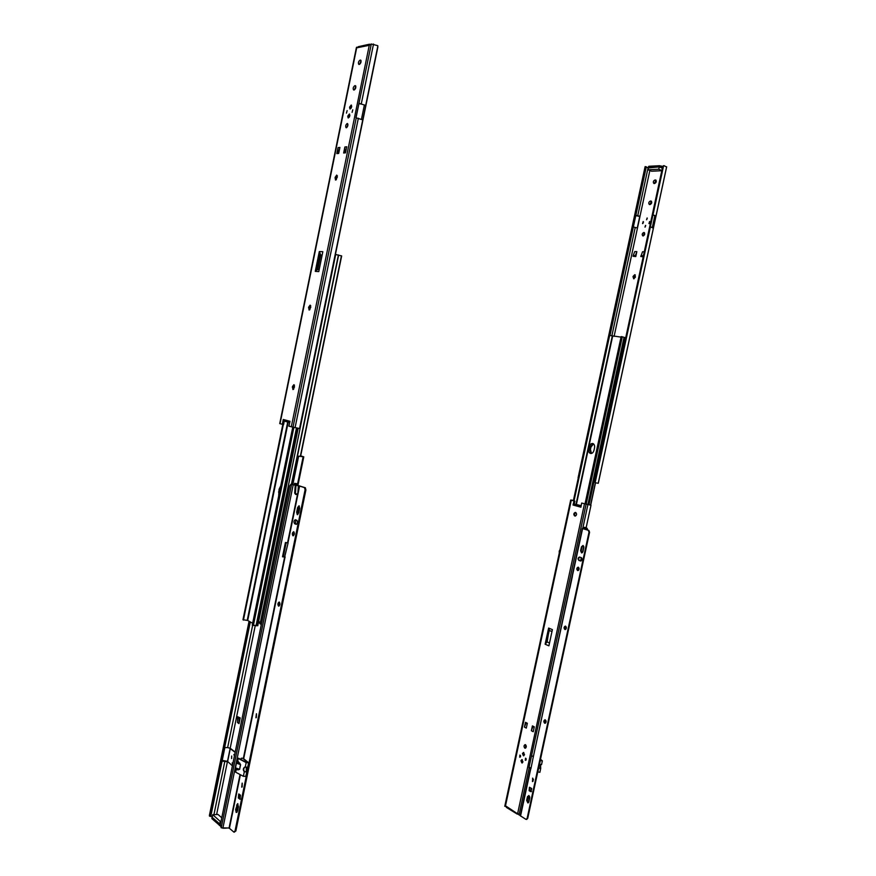 <?xml version="1.0" encoding="UTF-8"?>
<svg xmlns="http://www.w3.org/2000/svg" width="876" height="876" viewBox="0 0 876 876"><rect width="100%" height="100%" fill="white"/><g stroke="black" fill="none" stroke-linecap="round" stroke-linejoin="round"><path stroke-width="1.31" d="M294.5 386.973L293.909 384.663L292.475 386.524L292.934 389.579L294.5 386.973M310.761 307.323L310.148 305.122L308.68 307.093L309.086 310.038L310.761 307.323M337.337 177.149L336.691 175.101L335.18 177.28L335.497 180.062L337.337 177.149M347.739 116.103L348.133 117.931L349.787 115.829L349.393 114L347.739 116.103M349.644 114.209L348.298 116.311L348.44 117.931M349.568 107.146L349.962 108.963L351.626 106.839L351.232 105.032L349.568 107.146M351.484 105.24L350.126 107.354L350.258 108.963M346.863 127.502L347.914 124.206M347.225 123.516C345.659 124.808 345.286 126.221 346.13 127.743L346.349 127.765C347.914 126.472 348.287 125.06 347.454 123.538L347.225 123.516M347.126 110.606L346.469 113.135L347.126 110.606M352.765 109.807L352.097 112.347L352.765 109.807M351.188 108.044L351.67 106.576M351.692 106.346L351.068 108.241M349.36 117.012L349.842 115.544M349.863 115.314L349.239 117.209M318.776 271.582L322.839 251.686L319.313 251.565L315.272 271.363L318.776 271.582M319.28 269.096L316.838 269.95L320.167 253.657L319.313 251.565M316.838 269.95L315.272 271.363M338.07 147.628L336.844 153.618L338.673 153.453L339.899 147.442L338.07 147.628L337.895 153.519M344.892 146.96L343.655 153.004L345.505 152.84L346.743 146.774L344.892 146.96L344.706 152.906M371.325 43.997L369.267 45.311L356.324 47.917L279.729 423.601L283.594 424.608L284.24 421.104L283.266 419.484L290.011 421.301L288.905 426.185L299.406 428.506L299.975 427.641L377.874 47.041L377.753 45.683L371.325 43.997L355.93 117.789L362.763 119.87L365.719 105.427L361.635 104.134L358.919 103.664L356.028 117.8M359.193 103.357L365.719 105.427M361.492 119.103L364.339 105.175M293.613 389.272L294.435 385.21M309.786 309.775L310.728 305.702M336.22 179.821L337.359 175.758M354.386 89.899L355.82 86.242M359.576 64.342L361.054 60.685M370.636 44.402L369.234 44.337L370.099 44.84M317.879 269.009L320.736 255.047L320.167 253.657L319.795 255.485M356.685 48.06L356.554 47.249L357.244 47.424M320.255 253.865L319.915 255.485M320.485 254.423L320.266 255.496M355.13 85.673L354.736 85.738C353.181 87.063 352.809 88.476 353.608 89.976L354.265 89.932C355.82 88.618 356.204 87.206 355.404 85.695L355.634 85.87M360.354 60.105L359.959 60.181C358.404 61.517 358.021 62.93 358.799 64.419L359.488 64.364C361.043 63.028 361.427 61.616 360.649 60.115L360.89 60.324M283.266 419.484L282.379 424.378M369.234 44.337L368.971 45.114M357.025 47.742L358.273 46.691L369.453 44.216M344.815 152.391L345.615 152.325M338.771 152.939L337.994 153.015M320.736 255.047L322.138 255.102M280.725 485.906L279.083 489.268L278.667 496.024M282.806 424.466L242.97 619.737L247.711 620.449L252.649 623.285M283.178 424.531L243.287 620.033M283.32 424.553L243.429 620.088M252.288 625.223L292.759 427.192L252.266 625.179L257.785 625.661M293.559 427.368L253.044 625.552M293.865 427.433L253.35 625.595M319.839 255.518L320.638 255.507M320.298 257.161L319.521 256.887L320.353 256.909M261.376 624.27L260.084 623.865L260.205 621.807L260.183 623.351M300.577 456.407L341.662 255.934L335.431 254.412M300.337 456.363L341.421 255.858M236.958 743.538L236.191 747.261M231.724 756.043L231.625 758.485M227.64 747.589L224.836 747.6L222.077 761.124L227.41 761.748L230.191 748.257L227.64 747.589L252.627 625.376M230.18 748.235L255.255 625.584M300.698 455.849L303.786 456.845L298.639 456.188L297.654 456.823L291.916 484.505M294.248 484.975L294.577 483.333L295.989 485.359L295.453 492.98L296.406 494.305L295.617 494.436L294.675 493.111L295.212 485.49L294.27 484.844M296.482 494.403L297.84 493.33L298.366 485.72L297.128 483.76L294.577 483.333M291.982 484.527L297.654 456.823M299.023 456.177L302.527 456.549L300.676 455.969M237.648 716.743L237.462 722.481L239.017 723.609L240.188 717.882L237.648 716.743L240.188 717.882M259.646 623.11L261.3 624.665M216.613 814.538L227.41 761.748M209.66 816.093L209.517 815.184L210.667 815.95L250.306 621.938M210.667 815.95L212.408 816.279M209.364 815.611L249.069 621.226M222.219 760.412L227.519 761.321M226.523 828.127L223.632 828.236M210.645 815.479L250.197 621.872M209.517 815.184L249.134 621.259M209.495 816.136L210.766 816.476L222.099 761.102M220.237 825.915L211.915 818.666L212.014 817.078M220.38 824.513L212.189 817.341L212.321 816.706M237.462 717.641L239.017 718.758L239.203 717.871M239.017 718.758L239.017 723.609M297.128 483.76L294.752 483.399M234.79 754.116L233.914 754.488L234.352 755.944M221.759 817.79L218.058 814.494L212.737 814.669L220.259 821.447L219.712 824.152L220.456 824.119M220.259 821.447L221.015 821.425M212.737 814.669L212.189 817.341L219.712 824.152L219.438 825.499M231.691 756.01L231.593 758.517M245.838 776.344L243.364 776.311L235.655 772.183L236.181 769.632L235.48 767.858L239.531 769.303L240.495 764.606L237.735 761.485L238.173 758.233M237.922 761.124L240.604 764.649L236.443 763.16L235.48 767.858M236.443 763.16L237.735 761.485M246.693 767.54L246.758 771.909L244.305 771.734C242.86 769.993 243.002 768.438 244.732 767.08L247.711 767.201M244.973 767.091C243.429 768.559 243.32 770.092 244.667 771.69L246.298 771.811L246.298 767.496M232.392 765.832L227.65 761.507L230.191 749.046L230.903 748.761L235.206 752.112M243.068 758.233L248.631 762.777L246.178 762.602L238.447 758.561M239.641 769.358L238.414 769.489L239.641 769.358L240.604 764.649M238.622 758.255L246.539 762.558L248.171 762.678L242.652 758.244M235.151 752.396L230.41 748.739M239.893 763.204L236.794 762.492M233.049 762.635L232.173 762.985L232.677 764.441M297.26 514.661L298.716 512.975L299.669 508.332L298.935 505.824L297.621 507.554L296.668 512.175L297.26 514.661M256.405 713.754L255.912 717.783L256.405 713.754M256.329 717.597L256.515 713.852M242.17 783.122L241.732 787.163L242.17 783.122M242.137 786.955L242.236 783.188M236.159 812.424L237.506 811.187L238.436 806.654L237.527 803.664L235.644 809.588L236.159 812.424M279.313 602.108L279.105 602.053C277.769 603.06 277.561 604.407 278.502 606.072L278.721 606.126C280.057 605.108 280.254 603.772 279.313 602.108M279.137 605.984L279.51 602.261M293.745 531.787L293.591 531.754C292.179 532.783 291.96 534.119 292.934 535.773L293.088 535.805C294.5 534.765 294.719 533.429 293.745 531.787M293.504 535.685L293.997 531.973M282.543 556.643L285.193 557.005M298.377 485.6L305.352 487.768L305.899 489.947L305.078 489.826L235.031 830.985L233.826 832.058L229.074 828.017L221.223 827.842L220.314 824.863L289.715 485.884L290.887 484.329L298.366 485.72M284.645 557.037L288.084 542.923L285.434 542.529L282.51 556.797L284.645 557.037L243.386 758.233L241.218 758.244L240.933 759.634M243.802 758.813L243.386 758.233M305.078 489.826L304.541 487.636L298.377 485.687M338.629 255.08L291.653 484.439L294.621 485.03M240.462 795.211L238.765 793.963L238.338 797.992L240.035 799.251L240.462 795.211M296.887 520.322L295.289 519.709C293.865 520.749 293.646 522.085 294.621 523.717L296.219 524.352C297.643 523.3 297.873 521.965 296.887 520.322M297.829 514.584L297.49 512.285L299.34 506.043M240.451 799.043L239.17 797.97L239.192 794.149M236.958 812.37L236.476 809.555L237.954 803.85M296.548 524.275L295.442 523.826L295.781 519.884M235.031 830.985L235.874 830.941L305.899 489.947M235.874 830.941L234.199 832.2M634.728 274.692L633.118 276.367L633.633 278.754L635.45 277.112L634.728 274.692M634.071 278.776L633.939 276.641L635.319 274.976M643.083 235.962C644.802 235.053 645.141 233.892 644.101 232.512L643.838 232.469C642.119 233.377 641.779 234.527 642.82 235.918L643.083 235.962M648.963 223.599L649.587 221.519L648.963 223.599M642.557 223.599L643.181 221.54L642.557 223.599M646.587 219.756L647.112 217.982L646.587 219.756M644.988 227.136L645.513 225.373L644.988 227.136M645.086 227.125L645.711 225.526M646.674 219.745L647.309 218.135M652.379 227.278L654.832 215.77L652.927 214.828L650.342 226.774L653.408 228.242L598.286 483.256L595.516 482.818L590.72 505.091M637.268 228.012L639.754 216.481L635.779 215.627M578.149 478.482L578.39 477.387M648.13 167.524L644.988 167.13L578.094 477.748M644.988 167.13L646.291 166.845M637.454 228.056L633.348 226.972L635.877 215.189L640.006 216.306L614.098 336.384M646.159 167.338L633.348 226.95M649.642 204.546L650.091 204.535C651.799 203.615 652.149 202.455 651.153 201.086L650.397 201.042C648.689 201.973 648.339 203.123 649.335 204.491L649.642 204.546M654.186 183.5L654.635 183.489C656.332 182.558 656.693 181.398 655.719 180.029L654.941 179.996C653.244 180.938 652.883 182.088 653.857 183.456L654.186 183.5M633.041 256.285L635.779 256.569L636.852 251.62L634.761 251.565L633.206 255.507L633.041 256.285L635.779 256.569M644.199 251.806L642.546 251.762L640.805 256.515L643.115 256.799M649.85 170.513L639.984 216.306M652.905 215.047L650.375 226.785M652.927 214.828L656.014 215.978L653.408 228.176M655.982 216.328L666.614 167.053L664.041 165.652L662.771 166.21L594.585 481.844L595.516 482.818M644.977 167.546L578.259 477.354M645.995 167.732L609.871 335.442M646.313 166.812L635.877 215.2L646.313 166.812L645.141 166.604M662.771 166.21L594.585 481.844M649.795 204.546L651.514 201.349M654.306 183.5L656.08 180.314M643.269 235.94L644.484 232.775M649.28 223.511L649.915 221.891M642.885 223.511L643.51 221.902M662.639 166.473L659.529 165.717L648.82 166.276L648.12 167.568M648.47 167.918L659.278 166.889L662.376 167.655M653.211 227.65L655.631 216.481L654.766 216.208M636.852 251.62L635.122 256.35M633.206 255.507L635.286 255.573M643.63 254.434L642.918 256.58L640.805 256.515M643.093 255.803L640.98 255.737M661.763 170.491L658.763 169.254L648.065 169.78L651.547 171.214L661.708 170.732M648.065 169.78L648.82 166.276M662.267 168.137L659.278 166.889L648.568 167.447M658.763 169.254L659.529 165.717M593.118 443.628L590.096 446.946L589.603 449.235L591.015 453.516L589.603 449.235L590.096 446.946L593.118 443.628M591.475 453.45L590.446 449.41L590.939 447.121L593.501 443.88M624.478 340.425L625.026 340.578M595.373 482.785L590.555 505.058M594.016 450.209L594.519 447.91C594.859 445.512 594.246 444.033 592.669 443.486C591.037 443.409 589.898 444.504 589.252 446.771L588.76 449.06C588.409 451.469 589.033 452.936 590.621 453.483C592.242 453.56 593.37 452.465 594.016 450.209M621.029 337.118L608.984 335.344L573.364 500.722M588.979 504.773L625.081 337.632L622.278 336.8L586.153 504.171L622.048 336.734L621.139 336.614L585.026 503.897M585.924 504.127L622.048 336.734M585.091 503.908L621.204 336.614M574.032 500.897L609.674 335.399M573.879 500.853L609.521 335.377M546.985 639.743L547.555 639.721M524.516 754.707L523.454 752.462L522.468 753.579L523.53 755.824L524.516 754.707M523.673 752.495L523.103 752.999M522.972 761.879L521.91 759.623L520.924 760.74L521.997 762.996L522.972 761.879M522.129 759.656L521.559 760.16M524.79 748.104L525.195 748.213C526.531 747.359 526.64 746.188 525.523 744.71L525.129 744.611C523.793 745.465 523.673 746.626 524.79 748.104M525.315 760.302L525.512 758.2L525.315 760.302M519.698 757.192L519.895 755.101L519.698 757.192M591.015 505.211L581.675 503.065L591.004 505.156L586.143 527.68L591.015 505.211L586.153 527.691M583.963 528.6L587.621 529.367L585.891 527.593L584.237 527.341L583.942 528.71M581.675 503.065L580.908 507.193L573.035 505.014L574.032 500.984L570.692 500.021L573.43 500.382M549.515 642.973L547.095 641.955L545.135 644.221L548.902 645.82L552.395 629.614L548.617 628.07L545.135 644.221M546.306 642.853L549.175 629.57L548.617 628.07M533.243 731.712L534.294 726.85L532.411 725.875L531.36 730.726L533.243 731.712M524.439 727.124L526.301 728.098L527.341 723.269L525.48 722.317L524.439 727.124L526.115 722.634M504.795 806.161L570.692 500.032M506.646 807.442L505.78 806.227L504.773 806.238L505.496 805.8L571.283 500.24M573.419 500.437L571.82 500.295L574.886 501.127L574.174 504.018L581.138 505.934M574.623 515.909L575.455 516.041C574.295 514.836 574.404 513.675 575.817 512.58L575.258 512.427C573.594 513.281 573.386 514.442 574.623 515.909L575.149 516.052C576.813 515.197 577.032 514.037 575.784 512.57M525.611 748.082L525.589 744.753M525.994 760.127L525.961 758.441M520.377 757.006L520.355 755.353M517.968 813.476L517.147 813.903L518.461 814.22M586.099 504.226L528.929 767.825L530.998 768.34M505.496 805.8L520.344 815.611M528.995 767.518L530.429 767.88M574.032 500.984L574.886 501.127M573.035 505.014L574.174 504.018L581.193 505.66M517.311 813.3L517.147 813.903M521.603 762.47L522.184 762.963M523.136 755.298L523.728 755.802M531.36 730.726L533.046 726.204M527.242 723.707L526.016 723.083M532.947 726.653L534.196 727.288M547.095 641.955L549.175 629.57M549.548 630.567L551.979 631.563M585.956 529.52L585.486 528.02L584.237 527.341M584.434 527.407L586.099 527.659M522.819 753.645L523.804 752.55L522.928 753.612M520.497 756.787L520.486 755.572M526.115 759.908L526.093 758.66M539.397 764.387L541.467 764.485M540.24 760.488L542.364 760.839L540.503 759.284M540.459 759.481L541.981 760.729L540.273 760.335M531.776 755.868L533.09 756.579M529.082 767.124L531.02 768.208M537.755 771.964L539.89 772.26M540.569 764.715L540.7 768.493L538.598 768.066M538.663 767.759L540.317 768.383L540.317 764.66M533.112 756.437L531.809 755.725M521.351 760.948L522.315 762.908L521.275 760.828L522.26 759.711L521.384 760.762M529.717 797.937L528.973 795.561L527.483 796.623L526.662 800.423L527.878 802.931L528.896 801.759L529.717 797.937M565.392 629.515L565.622 626.198M565.578 626.176L565.327 626.11C563.848 626.942 563.695 628.059 564.856 629.494L565.119 629.548C566.586 628.716 566.739 627.599 565.578 626.176M578.05 570.561L578.434 567.265M578.313 567.21L578.138 567.177C576.583 567.998 576.397 569.115 577.591 570.55L577.777 570.583C579.332 569.761 579.518 568.633 578.313 567.21M583.832 547.61L583.011 545.485L581.445 546.854L580.602 550.73L581.587 552.898L582.989 551.497L583.832 547.61M545.255 723.215L545.277 719.853M545.321 719.875L544.96 719.787C543.613 720.62 543.503 721.747 544.609 723.171L544.981 723.269C546.328 722.437 546.438 721.309 545.321 719.875M532.728 781.502L532.619 778.118M532.728 778.173L532.455 781.567L532.728 778.173M584.369 528.775L582.332 528.491L533.21 757.335L569.696 588.333M582.332 528.491L588.278 530.298L583.109 528.666L585.956 529.093M530.9 768.767L533.21 757.335M530.418 768.909L520.311 815.742L525.808 819.29L527.724 818.348L526.52 819.323M528.151 802.854L527.253 800.412L528.819 795.496M580.996 561.001L579.452 560.498C578.302 559.304 578.401 558.176 579.759 557.136M581.861 552.876L581.182 550.807L582.014 546.931L583.153 545.54M531.447 791.652L529.728 790.667L529.717 787.338M588.858 530.385L589.581 532.258L527.724 818.348M581.292 557.64L579.441 557.048C577.864 557.87 577.678 558.997 578.883 560.421L580.733 561.012C582.31 560.18 582.496 559.063 581.292 557.64L580.602 560.87M531.436 788.323L529.411 787.283L529.126 790.678L530.725 791.608L531.436 788.323L530.801 791.291M589.581 532.258L589.011 532.17L527.133 818.37M589.011 532.17L588.278 530.298M356.236 117.833L292.989 427.247M358.35 118.216L295.07 427.696M369.267 45.311L291.303 426.853M362.741 119.848L299.581 428.441M377.874 45.924L365.697 105.394M356.62 48.092L280.024 423.732M373.526 44.019L361.317 103.729M284.152 421.082L289.715 422.582L284.24 421.093M356.587 47.227L357.2 47.479M359.959 60.181L361.043 60.619M354.736 85.738L355.787 86.155M335.026 178.025L336.231 178.43M335.18 177.28L336.384 177.675M308.538 307.837L309.754 308.144M308.68 307.093L309.896 307.41M292.321 387.258L293.548 387.51M292.475 386.524L293.701 386.776M288.204 422.177L247.711 620.449M287.711 422.046L247.218 620.361M296.482 427.992L256.044 625.727M296.92 428.079L256.471 625.803M319.565 256.865L319.85 255.474M278.524 492.016L279.455 492.148M279.083 489.268L280.013 489.41M258.639 621.511L259.931 622.245M260.084 623.865L335.705 254.423M291.412 484.406L338.399 254.982M283.233 556.72L286.134 542.605M298.048 484.472L303.709 456.845M282.674 556.665L285.565 542.54M297.555 484.078L303.129 456.856M292.781 484.756L298.639 456.188M213.941 814.625L224.88 761.091M212.189 817.341L211.915 818.666M294.675 493.111L295.453 492.98M298.015 484.439L295.639 484.078M243.364 776.311L244.305 771.734M245.236 767.179L246.178 762.602M238.524 769.829L236.181 769.632M236.137 769.303L238.414 769.489L235.567 768.471M229.074 828.017L240.046 774.526M229.446 828.116L240.396 774.723M243.758 758.331L285.029 557.125M287.569 542.781L297.566 494.02M297.906 492.4L299.253 485.83M222.854 828.269L293.186 484.91M287.952 542.868L299.636 485.906M221.223 827.842L291.533 484.537M291.817 484.472L290.996 484.351M304.541 487.636L305.352 487.768M295.442 523.826L294.621 523.717M236.476 809.555L235.644 809.588M237.407 805.033L236.575 805.055M240.396 799.098L239.663 799.12M239.17 797.97L238.338 797.992M298.431 507.664L297.621 507.554M297.49 512.285L296.668 512.175M633.939 276.641L633.118 276.367M653.43 227.913L598.231 483.311M635.188 227.629L611.842 335.957M663.625 165.641L653.003 214.839M650.419 226.785L595.143 482.676M666.636 166.834L656.014 215.978M648.109 167.655L637.717 215.89M661.5 167.294L661.763 166.111M655.752 180.325L654.941 179.996M656.014 180.237L655.39 179.974M651.218 201.36L650.397 201.042M651.437 201.261L650.846 201.031M633.808 277.265L632.976 276.991M590.939 447.121L589.252 446.771M590.446 449.41L588.76 449.06M547.325 639.327L549.329 629.997M576.408 504.401L612.642 336.22M588.256 504.631L624.369 337.391M587.905 504.554L624.03 337.315M576.003 504.324L612.247 336.132M559.906 550.15L559.392 552.515M569.849 588.179L572.389 576.408M582.737 528.535L587.895 504.62M517.694 813.278L584.478 503.831M519.019 814.987L529.181 767.891M590.993 505.156L589.811 504.894M585.486 528.02L587.139 528.272M540.328 760.532L539.485 764.398M538.674 768.153L537.842 772.019M582.595 528.611L572.28 576.364M583.755 546.285L582.398 552.592M579.047 568.075L578.576 570.265M566.29 627.085L565.83 629.253M546.033 720.86L545.562 723.018M533.418 779.202L532.958 781.348M529.662 796.569L528.327 802.755M530.659 769.139L520.53 816.049M530.725 791.608L531.316 791.586M529.126 790.678L529.728 790.667M581.445 546.854L582.014 546.931M580.602 550.73L581.182 550.807M578.883 560.421L579.452 560.498M526.662 800.423L527.253 800.412M527.483 796.623L528.075 796.602M298.168 428.309L257.763 625.749M319.521 256.876L319.806 255.496M258.442 622.431L260.172 623.416M283.298 556.731L286.2 542.616M298.103 484.527L303.786 456.845M296.132 494.491L296.92 494.371M245.817 776.475L246.758 771.909M247.689 767.343L248.631 762.777M290.92 484.329L291.708 484.45M633.348 226.972L609.981 335.464M653.43 227.869L598.209 483.311M666.636 166.779L656.004 215.934M559.249 551.168L560.038 549.526M505.802 806.292L504.773 806.325M506.35 807.387L517.344 814.143M559.238 551.179L559.271 553.074M542.364 760.839L541.532 764.66M540.7 768.493L539.879 772.314M583.876 547.204L582.868 551.869M581.587 557.804L580.908 560.968M531.721 788.564L531.086 791.455M529.772 797.543L528.786 802.12M526.246 819.399L526.837 819.378"/></g></svg>
